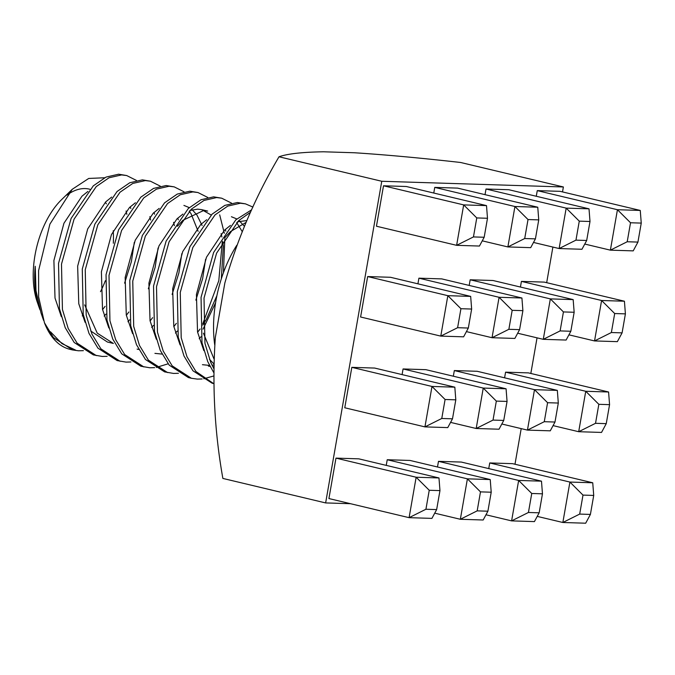 <?xml version="1.0" encoding="UTF-8"?>
<svg xmlns="http://www.w3.org/2000/svg" width="675" height="675" viewBox="0 0 675 675"><rect width="100%" height="100%" fill="white"/><g stroke="black" fill="none" stroke-linecap="round" stroke-linejoin="round"><path stroke-width="1.01" d="M350.511 503.702L325.637 502.926L222.868 478.432C214.599 431.949 212.093 384.961 215.333 337.458L224.834 283.036C237.634 238.326 255.698 196.239 279.011 156.777L381.772 181.271L563.38 186.967L562.511 191.911M325.637 502.926L381.772 181.271M279.011 156.777C287.407 153.782 302.273 152.12 323.587 151.791L354.316 152.752C385.003 154.71 420.441 157.95 460.612 162.481L563.38 186.967M552.892 247.067L546.674 282.69M537.047 337.837L530.828 373.469M521.201 428.617L514.983 464.248M537.233 516.383L562.849 522.492L579.682 514.088L590.406 514.417L585.681 523.209L562.849 522.492L569.911 482.06L582.998 495.096L579.682 514.088M592.734 482.777L512.561 463.666L489.738 462.949L569.911 482.06L592.734 482.777L593.722 495.433L582.998 495.096M590.406 514.417L593.722 495.433M489.738 462.949L488.751 468.602M553.07 425.613L578.694 431.713L595.527 423.309L606.251 423.647L601.526 432.43L578.694 431.713L585.748 391.281L598.843 404.317L595.527 423.309M608.58 391.998L528.407 372.887L505.575 372.17L585.748 391.281L608.58 391.998L609.567 404.654L598.843 404.317M606.251 423.647L609.567 404.654M505.575 372.17L504.588 377.823M568.915 334.834L594.54 340.934L611.373 332.53L622.088 332.868L617.363 341.651L594.54 340.934L601.594 300.502L614.689 313.538L611.373 332.53M624.426 301.219L544.252 282.108L521.421 281.391L601.594 300.502L624.426 301.219L625.404 313.875L614.689 313.538M622.088 332.868L625.404 313.875M521.421 281.391L520.433 287.044M584.761 244.055L610.377 250.155L627.21 241.751L637.934 242.089L633.209 250.872L610.377 250.155L617.439 209.722L630.526 222.758L627.21 241.751M640.263 210.44L560.09 191.337L537.266 190.62L617.439 209.722L640.263 210.44L641.25 223.096L630.526 222.758M637.934 242.089L641.25 223.096M537.266 190.62L536.279 196.265M485.975 514.78L511.599 520.881L528.432 512.477L539.156 512.814L534.423 521.598L511.599 520.881L518.653 480.448L531.748 493.484L528.432 512.477M541.485 481.165L461.312 462.063L438.48 461.346L518.653 480.448L541.485 481.165L542.464 493.822L531.748 493.484M539.156 512.814L542.464 493.822M438.48 461.346L437.493 466.99M501.82 424.001L527.445 430.11L544.278 421.698L554.993 422.035L550.268 430.827L527.445 430.11L534.499 389.669L547.585 402.705L544.278 421.698M557.331 390.386L477.157 371.284L454.326 370.567L534.499 389.669L557.331 390.386L558.309 403.043L547.585 402.705M554.993 422.035L558.309 403.043M454.326 370.567L453.338 376.211M517.666 333.222L543.282 339.331L560.115 330.919L570.839 331.256L566.114 340.048L543.282 339.331L550.344 298.89L563.431 311.926L560.115 330.919M573.168 299.607L492.995 280.505L470.171 279.788L550.344 298.89L573.168 299.607L574.155 312.263L563.431 311.926M570.839 331.256L574.155 312.263M470.171 279.788L469.184 285.432M533.512 242.443L559.128 248.552L575.961 240.14L586.685 240.477L581.96 249.269L559.128 248.552L566.182 208.119L579.277 221.147L575.961 240.14M589.013 208.828L508.84 189.726L486.008 189.008L566.182 208.119L589.013 208.828L590.001 221.484L579.277 221.147M586.685 240.477L590.001 221.484M486.008 189.008L485.03 194.653M434.725 513.169L460.342 519.278L477.174 510.865L487.898 511.203L483.173 519.995L460.342 519.278L467.404 478.837L480.49 491.873L477.174 510.865M490.227 479.554L410.054 460.451L387.231 459.734L467.404 478.837L490.227 479.554L491.214 492.21L480.49 491.873M487.898 511.203L491.214 492.21M387.231 459.734L386.243 465.379M450.571 422.39L476.187 428.498L493.02 420.086L503.744 420.424L499.019 429.216L476.187 428.498L483.249 388.066L496.336 401.093L493.02 420.086M506.073 388.783L425.9 369.672L403.068 368.955L483.249 388.066L506.073 388.783L507.06 401.431L496.336 401.093M503.744 420.424L507.06 401.431M403.068 368.955L402.089 374.6M466.408 331.611L492.033 337.719L508.866 329.307L519.59 329.645L514.865 338.437L492.033 337.719L499.087 297.287L512.182 310.323L508.866 329.307M521.918 298.004L441.745 278.893L418.913 278.176L499.087 297.287L521.918 298.004L522.897 310.652L512.182 310.323M519.59 329.645L522.897 310.652M418.913 278.176L417.926 283.821M482.254 240.832L507.878 246.94L524.711 238.528L535.427 238.866L530.702 247.657L507.878 246.94L514.932 206.508L528.019 219.544L524.711 238.528M537.764 207.225L457.591 188.114L434.759 187.397L514.932 206.508L537.764 207.225L538.743 219.881L528.019 219.544M535.427 238.866L538.743 219.881M434.759 187.397L433.772 193.042M436.649 509.591L439.965 490.607L438.978 477.951L416.146 477.233L335.973 458.123L328.919 498.555L409.092 517.666L425.925 509.254L436.649 509.591L431.924 518.383L409.092 517.666L416.146 477.233L429.241 490.269L425.925 509.254M439.965 490.607L429.241 490.269M438.978 477.951L358.805 458.84L335.973 458.123M452.495 418.812L455.802 399.828L454.823 387.172L431.992 386.454L351.818 367.343L344.765 407.776L424.938 426.887L441.771 418.483L452.495 418.812L447.761 427.604L424.938 426.887L431.992 386.454L445.087 399.49L441.771 418.483M455.802 399.828L445.087 399.49M454.823 387.172L374.65 368.061L351.818 367.343M468.332 328.042L471.648 309.049L470.669 296.392L447.837 295.675L367.664 276.564L360.602 317.005L440.775 336.108L457.608 327.704L468.332 328.042L463.607 336.825L440.775 336.108L447.837 295.675L460.924 308.711L457.608 327.704M471.648 309.049L460.924 308.711M470.669 296.392L390.488 277.282L367.664 276.564M383.51 185.785L376.448 226.226L456.621 245.329L463.683 204.896L383.51 185.785L406.333 186.502L486.506 205.613L487.493 218.27L476.769 217.932L473.453 236.925L484.178 237.262L487.493 218.27M476.769 217.932L463.683 204.896L486.506 205.613M484.178 237.262L479.452 246.046L456.621 245.329L473.453 236.925M72.579 349.954L70.031 349.346A91.1 49.748 -76.6 0 1 44.44 322.76L53.409 337.551L72.588 349.954L78.528 350.789L83.388 350.654M136.502 180.47L126.697 175.551L118.623 174.209L106.026 177.086L93.285 185.861L71.094 218.455L58.523 263.393L59.459 308.753L65.222 327.712L74.199 342.503L93.369 354.907L102.279 356.451L107.148 356.316M126.697 175.551L121.593 174.918L108.996 177.787L96.263 186.57L74.064 219.164L61.492 264.102L62.429 309.462L68.192 328.421L77.169 343.212L96.339 355.615M160.253 186.131L150.449 181.212L142.374 179.871L129.777 182.748L117.045 191.523L94.854 224.117L82.274 269.055L83.219 314.415L88.982 333.374L97.951 348.165L117.121 360.568L126.039 362.112L130.899 361.977M150.449 181.212L145.344 180.579L132.747 183.448L120.015 192.232L97.824 224.826L85.244 269.764L86.189 315.124L91.952 334.083L100.921 348.874L120.091 361.277M184.013 191.793L174.209 186.874L166.134 185.532L153.529 188.409L140.797 197.184L118.606 229.778L106.034 274.717L106.971 320.077L112.733 339.036L121.711 353.827L140.881 366.23L149.791 367.774L154.651 367.639M174.209 186.874L169.104 186.241L156.507 189.11L143.767 197.893L121.576 230.487L109.004 275.425L109.941 320.785L115.703 339.744L124.681 354.535L143.851 366.938M202.762 323.806L218.801 280.716L222.261 242.013M207.765 197.454L197.969 192.535L189.886 191.194L177.289 194.071L164.557 202.846L142.357 235.44L129.786 280.378L130.722 325.738L136.485 344.697L145.463 359.488L164.632 371.891L173.551 373.435L178.411 373.3M156.271 367.445L168.126 363.808M203.065 329.147L215.587 302.738M223.433 272.692L224.859 237.693M224.336 233.28L219.687 214.861M197.969 192.535L192.856 191.903L180.259 194.771L167.527 203.555L145.336 236.149L132.756 281.087L133.701 326.447L139.463 345.406L148.432 360.197L167.611 372.6M231.525 203.116L221.721 198.197L213.637 196.855L201.04 199.732L188.308 208.507L166.118 241.102L153.537 286.04L154.482 331.4L160.245 350.359L169.214 365.15L188.393 377.553M221.721 198.197L216.616 197.564L204.01 200.433L191.278 209.216L169.088 241.81L156.507 286.748L157.452 332.108L163.215 351.067L172.193 365.858L191.363 378.262L197.303 379.097L202.162 378.962M252.939 207.082L245.472 203.858L237.398 202.517L224.8 205.394L212.06 214.169L189.869 246.763L177.297 291.701L178.234 337.061L183.997 356.02L192.974 370.811L212.144 383.214L213.722 383.594M203.782 378.768L213.646 376.009M245.472 203.858L240.368 203.226L227.77 206.094L215.038 214.878L192.839 247.472L180.267 292.41L181.204 337.77L186.975 356.729L195.944 371.52L213.418 383.468M251.674 209.79L235.82 219.831L213.629 252.425L201.049 297.363L201.994 342.723L207.757 361.682L213.654 372.431M250.552 212.22L238.79 220.539L216.599 253.133L204.019 298.072L204.964 343.432L210.727 362.391L213.697 368.407M236.815 245.236A91.1 49.748 103.4 0 0 214.718 344.841M104.633 177.761L88.729 178.445L72.293 189.262L49.899 224.125L38.602 270.565L38.644 296.958L44.44 322.76M102.583 309.648L105.114 306.332M126.875 214.329L126.082 211.022M87.91 191.43L81.953 196.214L63.948 223.248L53.899 260.483L55.013 298.063L61.324 316.642M126.335 315.309L128.866 311.993M150.626 219.991L149.842 216.683M111.662 197.092L105.713 201.876L87.708 228.909L77.65 266.144L78.772 303.725L85.075 322.304M90.678 330.978L107.426 342.039L113.358 343.448L97.234 333.138L84.653 304.864M150.095 320.971L152.626 317.655M174.386 225.653L173.593 222.345M135.422 202.753L129.465 207.537L111.459 234.571L101.402 271.806L102.524 309.386L108.835 327.966M173.846 326.632L176.377 323.317M198.138 231.314L190.974 213.57L189.186 211.241M159.173 208.415L153.225 213.199L135.219 240.233L125.162 277.467L126.284 315.048L132.587 333.627M154.929 353.363L162 354.088M197.598 332.294L200.129 328.978M202.812 325.114L206.44 319.207L216.903 295.642M221.307 278.893L223.298 246.274L222.683 241.287M221.889 236.976L221.105 233.668M211.165 215.013L201.732 209.655L197.581 209.149L189.945 210.482M182.925 214.076L176.977 218.86L158.971 245.894L148.913 283.129L150.036 320.709L156.347 339.289M242.173 231.55L236.689 222.564M206.685 219.738L200.728 224.522L182.722 251.556L172.673 288.79L173.796 326.371L180.098 344.95M202.441 364.686L209.512 365.411M212.043 365.243L213.764 364.998M246.822 220.565L237.457 221.805M230.437 225.399L224.488 230.183L206.482 257.217L196.425 294.452L197.547 332.032L203.85 350.612M209.453 359.286L213.789 363.791M104.178 316.094L105.967 314.111M124.588 283.137L131.372 261.689L134.308 242.342M130.823 208.507L130.224 206.837M127.938 321.756L129.727 319.773M148.34 288.799L155.132 267.351L158.068 248.003M154.583 214.169L153.976 212.498M151.689 327.417L153.478 325.434M172.1 294.46L178.883 273.012L181.82 253.665M178.335 219.831L177.736 218.16M137.109 349.11L138.78 349.456M175.441 333.079L177.238 331.096M195.851 300.122L202.635 278.674L205.58 259.327M202.095 225.492L196.906 214.979L192.274 209.782M189.287 207.622L183.912 205.411M199.201 338.74L200.99 336.757M225.847 231.154L225.247 229.483M201.732 209.655L207.664 211.072L203.521 210.566L182.917 220.278L177.441 226.226M244.375 226.243L238.933 220.404M236.798 218.945L231.424 216.734M208.381 366.095L210.043 366.441M212.819 366.77L213.722 366.82M246.004 222.455L230.428 231.601L224.952 237.549M203.428 333.172L213.95 358.83M40.964 312.727L35.994 290.621L35.227 266.288A75.322 41.133 103.4 0 0 38.964 307.007A75.322 41.133 103.4 0 0 40.053 309.909M75.558 350.08L61.931 343.609L50.482 331.788M38.964 307.007L37.184 301.843A69.238 37.808 -76.6 0 1 33.75 264.406A69.238 37.808 -76.6 0 1 61.526 199.699L72.284 189.253M66.892 195.134A69.238 37.808 -76.6 0 1 89.868 189.262M105.401 202.171A69.238 37.808 -76.6 0 1 106.346 203.85M113.231 230.74A69.238 37.808 -76.6 0 1 113.316 243.253M105.351 280.716A69.238 37.808 -76.6 0 1 100.499 291.701M83.32 314.955A69.238 37.808 -76.6 0 1 82.24 315.892M39.116 306.686A69.238 37.808 -76.6 0 1 38.104 304.315M188.384 377.553L191.354 378.262M40.939 312.736L43.554 320.321"/></g></svg>
